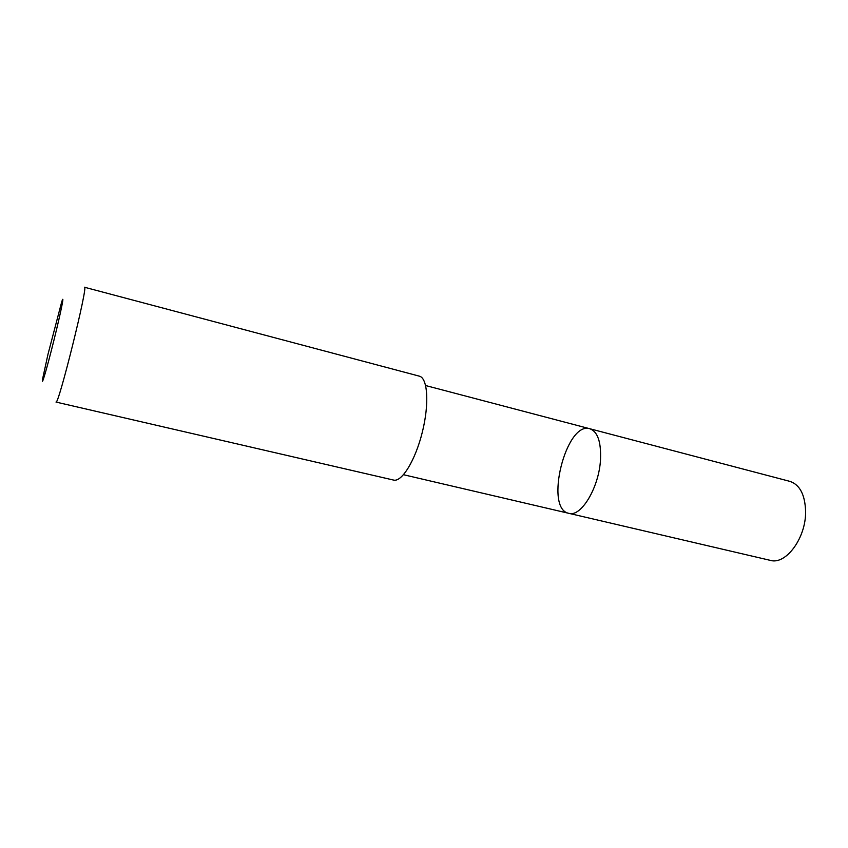 <?xml version="1.0" encoding="UTF-8"?>
<svg xmlns="http://www.w3.org/2000/svg" width="848" height="848" viewBox="0 0 848 848"><rect width="100%" height="100%" fill="white"/><g stroke="black" fill="none" stroke-linecap="round" stroke-linejoin="round"><path stroke-width="1.27" d="M600.511 459.584C599.112 487.526 580.975 517.46 568.817 513.326C544.077 508.991 565.923 420.99 589.816 428.738C597.649 431.59 601.211 441.872 600.511 459.584C599.112 487.526 580.975 517.46 568.817 513.326L770.302 560.369C785.799 565.181 806.003 538.088 805.6 511.63C805.112 494.829 799.876 484.749 789.912 481.378L589.816 428.738C597.649 431.59 601.211 441.872 600.511 459.584M393.567 480.074C401.793 482.374 415.393 460.337 422.346 432.067C429.417 403.807 427.699 377.975 419.357 376.162L84.493 287.239C88.605 284.154 58.183 406.722 55.989 402.069L393.567 480.074M47.965 354.369L42.76 378.229C40.81 389.179 46.746 369.219 53.848 340.589C60.961 311.958 65.052 291.532 61.65 302.121L47.965 354.369M403.51 474.721L568.817 513.326M425.654 385.543L589.816 428.738"/></g></svg>

